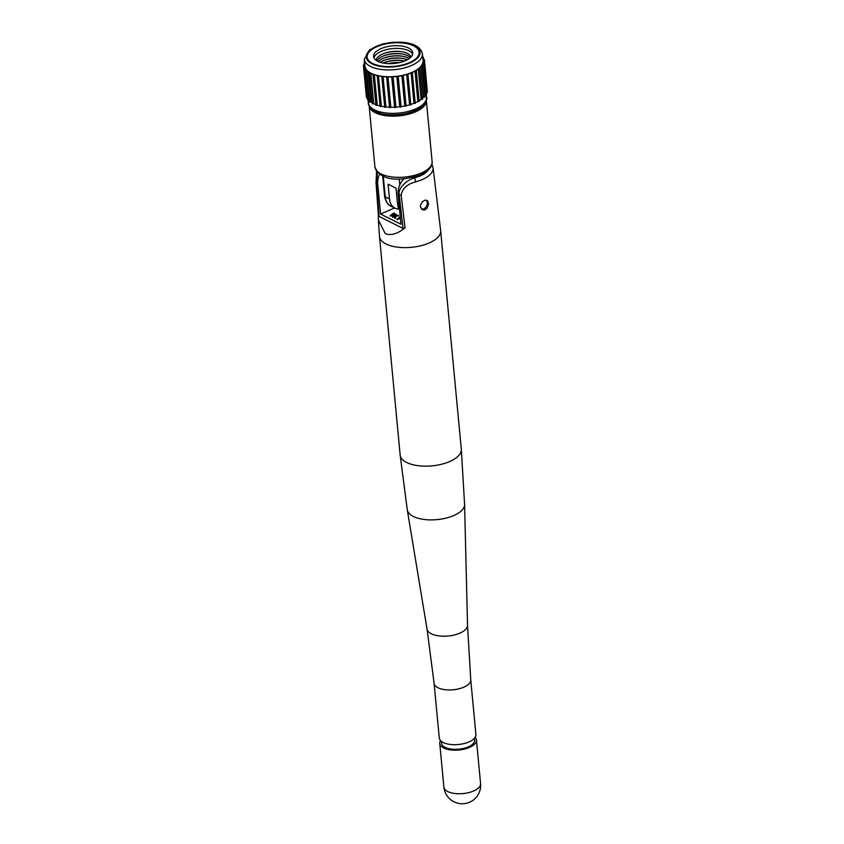 <?xml version="1.0" encoding="UTF-8"?>
<svg xmlns="http://www.w3.org/2000/svg" width="844" height="844" viewBox="0 0 844 844"><rect width="100%" height="100%" fill="white"/><g stroke="black" fill="none" stroke-linecap="round" stroke-linejoin="round"><path stroke-width="1.27" d="M399.033 203.742L397.418 202.929L396.026 188.18L388.092 184.192L389.485 198.952L385.233 196.81L383.281 176.185M398.051 206.052L398.336 209.09A16.585 12.038 -63.3 0 1 395.045 208.173A16.585 12.038 -63.3 0 1 389.485 198.952M397.418 202.929A16.585 12.038 116.7 0 0 399.539 209.112M399.212 208.605A16.585 12.038 -63.3 0 1 398.4 208.647L398.146 208.995M395.045 208.173L390.793 206.042A16.585 12.038 116.7 0 1 385.233 196.81A3.07 1.382 174.6 0 1 384.579 196.051L384.653 196.631A16.068 11.658 116.7 0 0 384.653 196.694L384.59 196.135M382.68 175.921L384.653 196.631M379.156 60.779A17.513 7.881 -5.4 0 0 378.291 61.559A17.513 7.881 -5.4 0 1 379.156 60.747A17.513 7.881 -5.4 0 1 409.087 58.637A17.513 7.881 -5.4 0 0 401.902 56.147A17.513 7.881 -5.4 0 0 384.853 57.761A17.513 7.881 -5.4 0 0 379.156 60.779M376.899 60.842A17.513 7.881 -5.4 0 1 378.935 58.5A17.513 7.881 -5.4 0 1 395.688 53.52A17.513 7.881 -5.4 0 1 410.289 57.687A17.513 7.881 -5.4 0 0 401.691 53.91A17.513 7.881 -5.4 0 0 384.642 55.514A17.513 7.881 -5.4 0 0 378.945 58.531A17.513 7.881 -5.4 0 0 376.92 60.852M410.922 57.075A17.513 7.881 -5.4 0 0 401.48 51.663A17.513 7.881 -5.4 0 0 384.431 53.277A17.513 7.881 -5.4 0 0 378.734 56.295A17.513 7.881 -5.4 0 0 376.16 60.357M412.621 54.206A19.665 8.841 -5.4 0 0 396.849 48.403A19.665 8.841 -5.4 0 0 376.719 54.016A19.665 8.841 -5.4 0 0 373.955 57.867M376.466 51.284A19.665 8.841 -5.4 0 0 373.586 56.516A19.665 8.841 -5.4 0 0 388.24 63.627A19.665 8.841 -5.4 0 0 409.857 58.057A19.665 8.841 -5.4 0 0 412.737 52.824A19.665 8.841 -5.4 0 0 398.083 45.713A19.665 8.841 -5.4 0 0 376.466 51.284M415.332 59.164A26.111 11.742 -5.4 0 0 419.151 52.212A26.111 11.742 -5.4 0 0 399.697 42.77A26.111 11.742 -5.4 0 0 370.991 50.176A26.111 11.742 -5.4 0 0 367.161 57.128A26.111 11.742 -5.4 0 0 386.626 66.57A26.111 11.742 -5.4 0 0 415.332 59.164M401.997 51.748A19.665 8.841 -5.4 0 0 383.936 53.457M402.208 53.995A19.665 8.841 -5.4 0 0 384.147 55.693M402.419 56.231A19.665 8.841 -5.4 0 0 384.358 57.941M407.272 59.766A17.513 7.881 -5.4 0 0 380.264 62.319M407.241 59.787A17.513 7.881 -5.4 0 0 402.113 58.384A17.513 7.881 -5.4 0 0 385.064 59.998A17.513 7.881 -5.4 0 0 380.296 62.329M402.63 58.468A19.665 8.841 -5.4 0 0 384.569 60.177M404.54 61.032A17.513 7.881 -5.4 0 0 383.176 63.057M404.498 61.053A17.513 7.881 -5.4 0 0 402.324 60.631A17.513 7.881 -5.4 0 0 385.275 62.234A17.513 7.881 -5.4 0 0 383.229 63.068M402.841 60.715A19.665 8.841 -5.4 0 0 384.78 62.414M399.729 62.54A17.513 7.881 -5.4 0 0 388.187 63.627M399.623 62.561A17.513 7.881 -5.4 0 0 388.293 63.627M399.275 62.635A19.665 8.841 -5.4 0 0 388.651 63.648M421.283 208.795A4.916 3.566 116.7 0 0 424.595 208.331A6.14 6.14 0 0 0 427.296 202.95A4.916 3.566 116.7 0 0 426.42 200.598A4.916 3.566 116.7 0 0 425.756 200.049M470.741 679.8A18.41 8.282 -5.4 0 1 463.736 687.216A18.41 8.282 -5.4 0 1 444.746 689.654A18.41 8.282 -5.4 0 1 434.09 683.271L439.281 738.015A18.389 8.271 -5.4 0 0 449.926 744.397A18.389 8.271 -5.4 0 0 468.905 741.96A18.389 8.271 -5.4 0 0 475.9 734.554L470.741 679.8L467.523 625.277L464.59 504.417L461.309 449.198L440.652 230.686A30.722 13.82 -5.4 0 1 428.974 243.061A30.722 13.82 -5.4 0 1 397.271 247.134A30.722 13.82 -5.4 0 1 379.494 236.468L400.151 454.979A30.722 13.82 -5.4 0 0 417.928 465.656A30.722 13.82 -5.4 0 0 449.62 461.584A30.722 13.82 -5.4 0 0 461.309 449.198M440.557 740.621A18.431 8.292 -5.4 0 0 439.756 743.48A18.431 8.292 -5.4 0 0 450.432 749.883A18.431 8.292 -5.4 0 0 469.443 747.436A18.431 8.292 -5.4 0 0 476.459 740.009A18.431 8.292 -5.4 0 0 475.14 737.35M441.433 741.412L441.612 743.311A16.574 7.448 -5.4 0 0 451.202 749.061A16.574 7.448 -5.4 0 0 468.304 746.866A16.574 7.448 -5.4 0 0 474.602 740.188L474.423 738.3M371.36 49.87A26.111 11.742 -5.4 0 0 367.161 57.128A26.111 11.742 -5.4 0 0 386.278 66.549A26.111 11.742 -5.4 0 0 414.963 59.46A26.111 11.742 -5.4 0 0 419.151 52.212A26.111 11.742 -5.4 0 0 400.035 42.78A26.111 11.742 -5.4 0 0 371.36 49.87M364.291 59.323L364.935 66.159A29.181 13.124 -5.4 0 0 386.299 76.688A29.181 13.124 -5.4 0 0 418.35 68.765A29.181 13.124 -5.4 0 0 423.044 60.662L422.39 53.837C420.913 47.095 414.035 43.213 401.755 42.2L392.228 42.316L382.332 44.046L369.461 49.912L364.291 59.323A29.181 13.124 -5.4 0 0 385.655 69.862A29.181 13.124 -5.4 0 0 417.706 61.939A29.181 13.124 -5.4 0 0 422.39 53.837M364.735 64.07A29.551 13.293 -5.4 0 0 364.629 64.598L363.426 64.967L364.555 65.21A29.551 13.293 -5.4 0 0 364.566 66.191A29.551 13.293 -5.4 0 0 364.682 66.919L363.595 67.362L364.84 67.509A29.551 13.293 -5.4 0 0 365.621 69.134L364.703 69.651L366.022 69.683A29.551 13.293 -5.4 0 0 367.425 71.17L366.686 71.74L368.037 71.666A29.551 13.293 -5.4 0 0 370.041 72.974L369.514 73.576L370.854 73.407A29.551 13.293 -5.4 0 0 373.386 74.494L373.08 75.105L374.367 74.831A29.551 13.293 -5.4 0 0 377.352 75.665L377.279 76.287L378.481 75.918A29.551 13.293 -5.4 0 0 381.815 76.477L381.984 77.068L383.06 76.614A29.551 13.293 -5.4 0 0 386.657 76.878L387.058 77.437L387.976 76.92A29.551 13.293 -5.4 0 0 391.721 76.878L392.333 77.384L393.072 76.815A29.551 13.293 -5.4 0 0 396.859 76.466L397.672 76.899L398.199 76.298A29.551 13.293 -5.4 0 0 401.902 75.665L402.894 76.002L403.2 75.39A29.551 13.293 -5.4 0 0 406.702 74.483L407.842 74.736L407.916 74.114A29.551 13.293 -5.4 0 0 411.123 72.964L412.368 73.111L412.21 72.521A29.551 13.293 -5.4 0 0 415.026 71.16L416.345 71.202L415.944 70.643A29.551 13.293 -5.4 0 0 418.286 69.124L419.637 69.05L419.025 68.554A29.551 13.293 -5.4 0 0 420.808 66.908L422.148 66.729L421.335 66.296A29.551 13.293 -5.4 0 0 422.506 64.577L423.804 64.302L422.812 63.965A29.551 13.293 -5.4 0 0 423.35 62.224L424.553 61.855L423.424 61.612A29.551 13.293 -5.4 0 0 423.403 60.631A29.551 13.293 -5.4 0 0 423.298 59.903L424.374 59.46L423.129 59.312A29.551 13.293 -5.4 0 0 422.844 58.584M422.738 57.476L423.277 57.17L422.707 57.16M427.191 89.791L424.374 59.46M426.463 92.471L427.423 92.175L424.553 61.855M424.88 95.71A29.551 13.293 -5.4 0 0 425.376 94.897L426.663 94.623L423.804 64.302M422.411 98.431A29.551 13.293 -5.4 0 0 423.667 97.218L425.007 97.049L422.148 66.729M419.141 100.774A29.551 13.293 -5.4 0 0 421.145 99.434L422.496 99.37L419.637 69.05M415.174 102.789A29.551 13.293 -5.4 0 0 417.885 101.48L419.204 101.523L416.345 71.202M377.279 76.287L380.138 106.608L381.351 106.239A29.551 13.293 -5.4 0 0 384.685 106.787L384.843 107.388L385.93 106.935A29.551 13.293 -5.4 0 0 389.527 107.199L389.917 107.758L390.846 107.241A29.551 13.293 -5.4 0 0 394.591 107.199L395.203 107.694L395.941 107.125A29.551 13.293 -5.4 0 0 399.718 106.787L400.531 107.22L401.069 106.618A29.551 13.293 -5.4 0 0 404.772 105.985L405.753 106.323L406.059 105.7A29.551 13.293 -5.4 0 0 409.572 104.804L410.712 105.046L410.775 104.434A29.551 13.293 -5.4 0 0 413.993 103.284L415.237 103.432L412.368 73.111M373.08 75.105L375.939 105.426L377.236 105.152A29.551 13.293 -5.4 0 0 380.074 105.954M369.514 73.576L372.373 103.896L373.723 103.728A29.551 13.293 -5.4 0 0 375.865 104.667M366.686 71.74L369.556 102.061L370.906 101.987A29.551 13.293 -5.4 0 0 372.288 102.936M364.703 69.651L367.562 99.961L368.881 100.003A29.551 13.293 -5.4 0 0 369.419 100.647M363.595 67.362L366.465 97.682L367.362 97.788M364.175 62.509L364.376 64.671M363.426 64.967L363.648 67.341M364.84 67.509L365.03 69.461M366.022 69.683L368.881 100.003M368.037 71.666L370.906 101.987M370.854 73.407L373.723 103.728M374.367 74.831L377.236 105.152M378.481 75.918L381.351 106.239M381.815 76.477L384.685 106.787M381.984 77.068L384.843 107.388M383.06 76.614L385.93 106.935M386.657 76.878L389.527 107.199M387.058 77.437L389.917 107.758M387.976 76.92L390.846 107.241M391.721 76.878L394.591 107.199M392.333 77.384L395.203 107.694M393.072 76.815L395.941 107.125M396.859 76.466L399.718 106.787M397.672 76.899L400.531 107.22M398.199 76.298L401.069 106.618M401.902 75.665L404.772 105.985M402.894 76.002L405.753 106.323M403.2 75.39L406.059 105.7M406.702 74.483L409.572 104.804M407.842 74.736L410.712 105.046M407.916 74.114L410.775 104.434M411.123 72.964L413.993 103.284M415.026 71.16L417.885 101.48M418.286 69.124L421.145 99.434M420.808 66.908L423.667 97.218M422.506 64.577L425.376 94.897M423.35 62.224L423.54 64.218M423.277 57.17L423.477 59.354M378.355 220.031L379.473 236.309A30.722 13.82 -5.4 0 0 385.993 243.948A30.722 13.82 -5.4 0 0 420.85 245.741A30.722 13.82 -5.4 0 0 440.642 230.528L433.077 167.808A29.097 13.093 174.6 0 1 421.831 179.761A29.097 13.093 174.6 0 1 415.617 181.882C407.262 184.024 402.43 188.412 401.153 195.059L405.046 227.901C397.165 234.052 390.561 235.909 385.223 233.482L378.355 220.031L378.376 214.819M420.428 206.696L421.736 209.27L422.971 209.924L424.384 210.019L426.969 208.521L428.657 203.742L427.528 200.703L425.228 200.102L422.549 201.558L420.681 204.47L420.428 206.696M400.425 218.48L396.87 219.419L400.225 216.444M428.457 169.918A26.027 11.71 174.6 0 1 419.711 176.132L414.151 178.031C406.65 180.099 397.64 188.465 399.17 194.753L398.125 194.225L400.974 224.272L380.56 214.028L394.644 207.962M394.327 213.131L391.542 215.02L396.174 214.059L393.789 216.127L398.389 215.167L392.555 216.729L395.055 214.545L390.213 215.558L393.979 212.952L394.38 213.68L392.776 214.766M396.216 214.081L394.813 215.864M398.389 215.167L398.442 215.716L392.608 217.277L392.502 216.708M394.18 215.294L390.266 216.106L390.171 215.536L390.266 216.106M395.498 218.037L394.644 217.836L395.456 217.499L395.414 218.374L395.477 217.763M376.023 182.631L376.677 183.464L377.352 172.176M378.397 214.524L379.083 216.412L376.677 183.464L377.722 183.981L380.56 214.028M405.046 227.901L403.063 228.45L379.083 216.412M379.621 174.17A15.361 11.141 116.7 0 0 377.722 183.981M398.125 194.225A15.361 11.141 -63.3 0 1 403.938 178.822M392.555 216.729L392.608 217.277M395.456 217.499L394.739 217.509M400.288 217.066L399.739 217.773L400.351 217.699M400.373 217.942L399.497 218.607M399.444 218.058L397.207 219.588M421.188 173.073A28.717 12.924 -5.4 0 0 432.107 161.499C431.748 161.805 434.765 167.935 420.512 174.94C405.088 180.152 380.982 183.317 374.915 166.901A28.717 12.924 -5.4 0 0 391.542 176.881A28.717 12.924 -5.4 0 0 421.188 173.073M426.294 100.035L426.325 100.309A28.717 12.924 174.6 0 1 415.396 111.883A28.717 12.924 174.6 0 1 385.761 115.691A28.717 12.924 174.6 0 1 369.134 105.722L374.915 166.901M425.281 102.546A28.105 12.639 174.6 0 1 414.974 111.144A28.105 12.639 174.6 0 1 370.579 107.715M399.212 179.012L399.771 184.973M398.4 208.647L398.199 206.463M434.09 683.271L427.043 629.107A20.34 9.147 -5.4 0 0 439.07 635.922A20.34 9.147 -5.4 0 0 459.769 633.19A20.34 9.147 -5.4 0 0 467.523 625.277M427.043 629.107L407.272 509.839A28.802 12.955 -5.4 0 0 424.3 519.482A28.802 12.955 -5.4 0 0 453.608 515.61A28.802 12.955 -5.4 0 0 464.59 504.417M480.574 783.591A18.431 18.431 0 0 1 453.956 801.8A18.431 18.431 0 0 1 443.881 787.062A18.431 8.292 -5.4 0 0 447.784 791.556A18.431 8.292 -5.4 0 0 473.568 791.018A18.431 8.292 -5.4 0 0 480.574 783.591L476.459 740.009M426.505 97.26C427.908 98.062 426.136 101.322 421.188 107.051C412.885 112.769 402.198 115.322 389.126 114.721C373.301 114.362 367.024 104.16 368.395 102.757A29.181 13.124 -5.4 0 0 389.759 113.296A29.181 13.124 -5.4 0 0 421.81 105.373A29.181 13.124 -5.4 0 0 426.505 97.26L426.262 94.707M415.733 59.629A27.029 12.154 -5.4 0 0 407.863 43.339A27.029 12.154 -5.4 0 0 370.59 49.701A27.029 12.154 -5.4 0 0 378.45 66.001A27.029 12.154 -5.4 0 0 415.733 59.629M412.927 177.419L414.151 178.031A3.07 0.981 74.8 0 1 415.617 181.882M401.153 195.059L399.17 194.753L403.063 228.45M426.325 100.309L432.107 161.499M390.793 206.042C388.018 205.071 385.982 202.032 384.685 196.916M443.881 787.062L439.756 743.48M407.272 509.839L400.151 454.979M368.395 102.757L368.132 99.982M364.566 66.191L364.64 66.929M423.403 60.631L423.498 61.623M433.077 167.808L431.885 164.358M378.376 214.946L376.023 182.652L376.572 171.205M394.538 217.72L394.591 218.269M395.562 217.615L395.614 218.163"/></g></svg>
